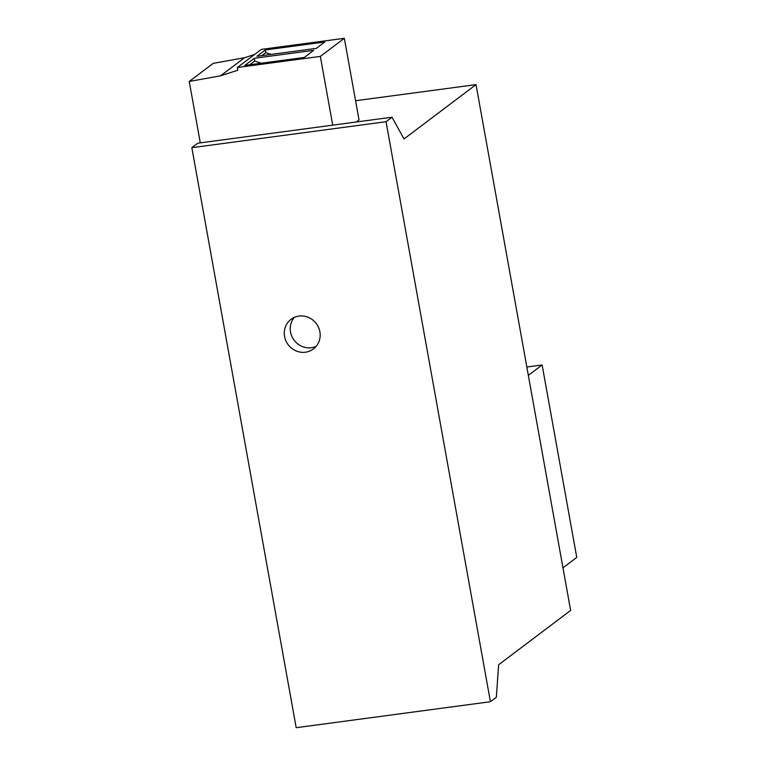 <?xml version="1.0" encoding="UTF-8"?>
<svg xmlns="http://www.w3.org/2000/svg" width="766" height="766" viewBox="0 0 766 766"><rect width="100%" height="100%" fill="white"/><g stroke="black" fill="none" stroke-linecap="round" stroke-linejoin="round"><path stroke-width="1.15" d="M319.891 331.783A18.575 17.589 53 0 1 313.418 348.97A18.575 17.589 53 0 1 284.579 336.504A18.575 17.589 53 0 1 291.051 319.317A18.575 17.589 53 0 1 319.891 331.783M294.268 317.411A18.575 17.589 -127 0 0 290.515 332.023A18.575 17.589 -127 0 0 316.138 346.395M498.618 664.754L570.632 610.435L476.031 84.624L404.008 138.943L392 117.217L386.054 121.708L490.422 701.723L496.358 697.242L498.618 664.754M355.577 100.729L476.031 84.624M490.422 701.723L296.193 727.7L191.835 147.685L386.054 121.708M392 117.217L197.781 143.204L191.835 147.685M562.962 567.807L576.76 557.409L542.127 364.97L528.339 375.369M542.127 364.97L526.836 367.01M356.2 122.014L359.015 119.879L344.336 38.3L261.35 49.397L237.364 67.494L320.351 56.397L332.722 125.155M237.364 67.494L237.853 70.204L220.579 75.815L189.24 81.455L213.235 63.358L244.574 57.718L254.676 54.434M200.29 142.859L189.24 81.455M344.336 38.3L320.351 56.397M313.734 50.336L304.293 57.46L244.842 65.416L254.293 58.283L313.734 50.336M324.794 41.996L316.368 48.354L256.916 56.311L265.352 49.943L324.794 41.996M244.574 57.718L220.579 75.815M261.254 63.224L254.676 61.021L254.293 58.283M249.706 64.765L254.676 61.021M265.352 49.943L265.764 52.653L271.126 54.405M261.78 55.659L265.764 52.653"/></g></svg>
